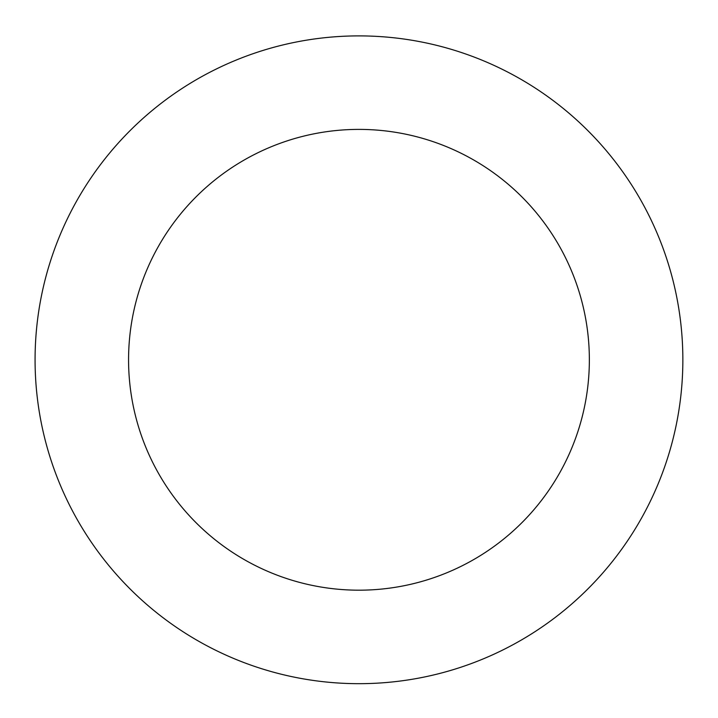 <?xml version="1.0" encoding="UTF-8"?>
<svg xmlns="http://www.w3.org/2000/svg" width="718" height="718" viewBox="0 0 718 718"><rect width="100%" height="100%" fill="white"/><g stroke="black" fill="none" stroke-linecap="round" stroke-linejoin="round"><path stroke-width="1.08" d="M218.685 67.851A323.89 323.89 0 0 0 176.287 627.245A323.89 323.89 0 0 0 681.929 384.274A323.89 323.89 0 0 0 218.685 67.851M259.18 152.126A230.388 230.388 0 0 0 229.024 550.042A230.388 230.388 0 0 0 588.697 377.201A230.388 230.388 0 0 0 259.18 152.126"/></g></svg>
